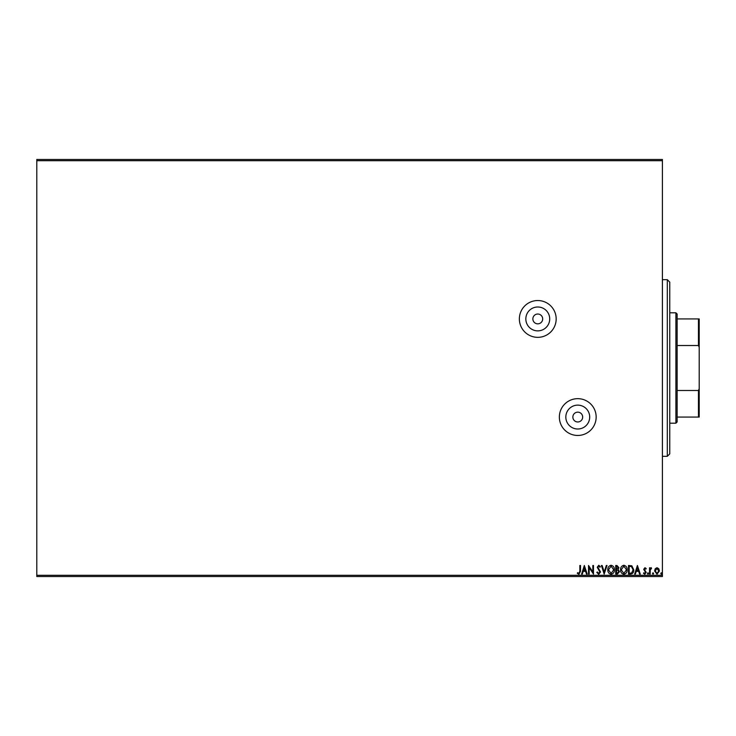<?xml version="1.0" encoding="UTF-8"?>
<svg xmlns="http://www.w3.org/2000/svg" width="736" height="736" viewBox="0 0 736 736"><rect width="100%" height="100%" fill="white"/><g stroke="black" fill="none" stroke-linecap="round" stroke-linejoin="round"><path stroke-width="1.1" d="M537.768 323.84A4.904 4.904 0 0 0 542.68 318.936A4.904 4.904 0 0 0 537.768 314.024A4.904 4.904 0 0 0 532.864 318.936A4.904 4.904 0 0 0 537.768 323.84M577.76 421.976A4.904 4.904 0 0 0 582.664 417.064A4.904 4.904 0 0 0 577.76 412.16A4.904 4.904 0 0 0 572.856 417.064A4.904 4.904 0 0 0 577.76 421.976M577.76 429.005A11.932 11.932 0 0 0 589.692 417.064A11.932 11.932 0 0 0 577.76 405.131A11.932 11.932 0 0 0 565.828 417.064A11.932 11.932 0 0 0 577.76 429.005M537.768 330.869A11.932 11.932 0 0 0 549.709 318.936A11.932 11.932 0 0 0 537.768 306.995A11.932 11.932 0 0 0 525.835 318.936A11.932 11.932 0 0 0 537.768 330.869M537.768 337.336A18.4 18.4 0 0 0 556.168 318.936A18.4 18.4 0 0 0 537.768 300.536A18.4 18.4 0 0 0 519.368 318.936A18.4 18.4 0 0 0 537.768 337.336M577.76 435.464A18.4 18.4 0 0 0 596.16 417.064A18.4 18.4 0 0 0 577.76 398.664A18.4 18.4 0 0 0 559.36 417.064A18.4 18.4 0 0 0 577.76 435.464M36.8 159.464L662.4 159.464L662.4 160.696L36.8 160.696L36.8 159.464M655.224 568.735L657.009 567.695L658.784 568.726L659.428 570.961L657.009 574.19L654.58 570.961L655.224 568.735M649.52 574.08L649.52 567.806L650.182 567.806L650.182 568.726L651.332 567.695L651.516 568.578L650.284 569.82L650.182 574.08L649.52 574.08M644.938 567.695L646.217 568.588L645.831 569.13L644.984 568.468L644.35 569.314L646.217 572.378L644.828 574.19L643.466 573.344L643.844 572.755L644.754 573.418L645.555 572.406L643.687 569.342L644.938 567.695M630.485 574.08L628.498 574.08L628.498 565.496L631.838 565.8L633.779 569.894C633.88 572.369 632.776 573.767 630.485 574.08M615.719 574.08L615.719 565.496L616.934 565.496L618.921 567.622L618.111 569.452L619.464 571.642L617.44 574.08L615.719 574.08M604.164 574.08L601.413 565.496L602.131 565.496L604.219 572.01L606.308 565.496L607.025 565.496L604.164 574.08M589.196 574.08L588.533 574.08L588.533 565.496L592.83 571.9L592.83 565.496L593.483 565.496L593.483 574.08L589.196 567.695L589.196 574.08M579.839 571.21L579.839 565.496L580.492 565.496L580.492 571.292L578.928 574.301L577.3 573.307L577.64 572.645L578.919 573.418L579.839 571.21M662.4 575.304L662.4 576.536L36.8 576.536L36.8 575.304L662.4 575.304L662.4 160.696M36.8 575.304L36.8 160.696M584.347 565.496L587.208 574.08L586.491 574.08L585.608 571.329L583.197 571.329L582.314 574.08L581.596 574.08L584.347 565.496M598.718 574.301L596.786 572.424L597.328 571.992L598.672 573.418L599.868 571.964L597.227 567.281L598.764 565.276L600.42 566.729L599.904 567.254L598.754 566.15L597.89 567.244L600.53 571.973L598.718 574.301M607.798 569.82C607.752 567.373 608.838 565.855 611.055 565.276C613.327 565.8 614.45 567.309 614.404 569.784C614.44 572.24 613.346 573.74 611.11 574.301C608.874 573.758 607.77 572.268 607.798 569.82M620.568 569.82C620.522 567.373 621.607 565.855 623.824 565.276C626.097 565.8 627.219 567.309 627.173 569.784C627.219 572.24 626.115 573.74 623.88 574.301C621.644 573.758 620.54 572.268 620.568 569.82M637.413 565.496L640.274 574.08L639.556 574.08L638.673 571.329L636.263 571.329L635.38 574.08L634.662 574.08L637.413 565.496M647.432 573.473L647.974 572.755L648.526 573.473L647.974 574.19L647.432 573.473M652.492 573.473L653.044 572.755L653.596 573.473L653.044 574.19L652.492 573.473M660.753 573.473L661.296 572.755L661.848 573.473L661.296 574.19L660.753 573.473M585.332 570.446L584.402 567.566L583.482 570.446L585.332 570.446M613.741 569.784L611.092 566.15L608.46 569.82L611.092 573.418L613.741 569.784M617.072 566.37L616.382 566.37L616.382 569.13L618.258 567.64L617.072 566.37M616.722 570.004L616.382 573.197L617.136 573.197L618.81 571.642L617.771 570.106L616.722 570.004M626.511 569.784L623.861 566.15L621.23 569.82L623.861 573.418L626.511 569.784M629.151 566.37L629.151 573.197L631.635 572.985L633.116 569.894L631.488 566.619L629.151 566.37M638.388 570.446L637.468 567.566L636.539 570.446L638.388 570.446M658.766 570.961L657.009 568.468L655.242 570.961L657.009 573.418L658.766 570.961M667.304 279.68L669.76 282.136L669.76 453.864L667.304 456.32L667.304 279.68L662.4 279.68M667.304 456.32L662.4 456.32M675.896 312.8L677.12 314.024L677.12 421.976L675.896 423.2L675.896 312.8L669.76 312.8M675.896 423.2L669.76 423.2M677.12 318.936L699.2 318.936L699.2 417.064L698.464 417.064L698.464 390.485L699.2 388.654M699.2 347.346L698.464 345.515L698.464 318.936M677.12 345.515L698.464 345.515M677.12 390.485L698.464 390.485M677.12 417.064L698.464 417.064"/></g></svg>
